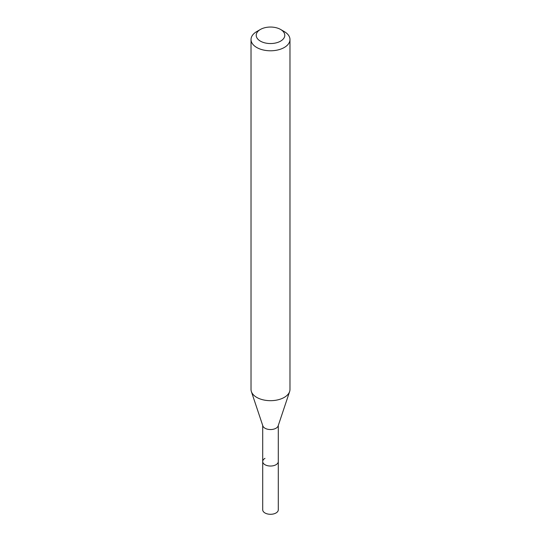 <?xml version="1.0" encoding="UTF-8"?>
<svg xmlns="http://www.w3.org/2000/svg" width="541" height="541" viewBox="0 0 541 541"><rect width="100%" height="100%" fill="white"/><g stroke="black" fill="none" stroke-linecap="round" stroke-linejoin="round"><path stroke-width="0.81" d="M262.71 425.476L262.71 509.791A7.79 4.497 0 0 0 267.518 513.95A7.79 4.497 0 0 0 276.011 512.976A7.79 4.497 0 0 0 278.29 509.791L278.29 461.534A7.79 4.497 180 0 1 276.011 464.719A7.79 4.497 180 0 1 267.518 465.693A7.79 4.497 180 0 1 262.71 461.534A7.79 4.497 180 0 1 264.989 458.355M289.624 391.569L278.148 425.902A7.79 4.497 180 0 1 276.011 428.229A7.79 4.497 180 0 1 268.214 429.351A7.79 4.497 180 0 1 262.852 425.902L251.376 391.569A19.476 11.246 0 0 0 264.792 400.184A19.476 11.246 0 0 0 284.275 397.385A19.476 11.246 0 0 0 289.624 391.569A19.476 11.246 0 0 0 289.976 389.432L289.976 39.54A19.476 11.246 180 0 1 284.275 47.493A19.476 11.246 180 0 1 263.048 49.928A19.476 11.246 180 0 1 251.024 39.54A19.476 11.246 180 0 1 256.725 31.588L260.397 29.464A14.282 8.25 180 0 1 280.603 29.464A14.282 8.25 180 0 1 280.603 41.13A14.282 8.25 180 0 1 260.397 41.13A14.282 8.25 180 0 1 260.397 29.464L256.725 31.588M262.71 461.534A7.79 4.497 0 0 0 267.518 465.693A7.79 4.497 0 0 0 276.011 464.719A7.79 4.497 0 0 0 278.29 461.534L278.29 425.476M251.024 39.54L251.024 389.432A19.476 11.246 0 0 0 251.376 391.569M280.603 29.464L284.275 31.588A19.476 11.246 180 0 1 289.976 39.54"/></g></svg>
